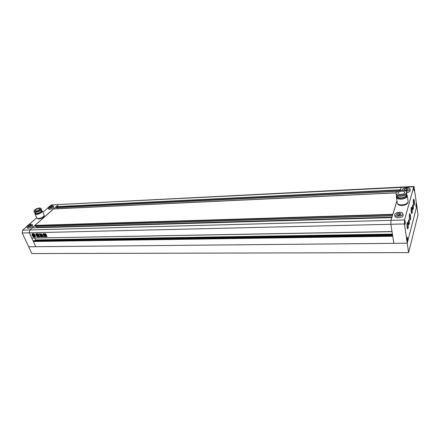 <?xml version="1.0" encoding="UTF-8"?>
<svg xmlns="http://www.w3.org/2000/svg" width="440" height="440" viewBox="0 0 440 440"><rect width="100%" height="100%" fill="white"/><g stroke="black" fill="none" stroke-linecap="round" stroke-linejoin="round"><path stroke-width="0.66" d="M397.991 191.301L56.243 207.713L55.825 206.938L58.537 204.556L401.374 187.094L401.148 187.418L401.374 187.094L413.974 186.45L416.829 206.041L407.231 243.21L408.584 252.61L418 214.951L416.829 206.041L407.231 243.21L28.694 246.774L22.242 232.991L29.37 232.821L29.805 229.95L32.258 227.887M408.584 252.61L31.867 253.55L28.694 246.774L407.231 243.21L404.459 223.955L390.868 224.274L392.002 231.545L31.812 238.101L29.37 232.821L29.805 229.95L58.537 204.556L51.629 204.908L401.148 187.418L400.406 190.152M32.087 235.455C33.11 237.039 34.183 237.545 35.31 236.979L35.382 235.384C34.358 233.799 33.286 233.288 32.164 233.849L32.087 235.455M32.252 233.772L32.208 235.34C33.154 236.847 34.199 237.38 35.338 236.946M33.171 235.367L33.864 236.071L33.638 236.621L34.914 236.594L34.188 236.06L34.556 235.664L34.342 235.136L33.935 235.147L34.408 235.51L34.012 235.956L33.479 234.79L34.238 234.773L34.408 234.405L34.238 234.773M34.573 234.79L35.096 236.269L35.096 235.279L34.573 234.79L34.903 235.972M44.935 235.571L44.732 235.12L46.206 235.092L46.514 235.505L44.935 235.571L44.726 235.12M43.983 233.811L45.744 233.772L46.079 234.256L44.215 234.328L43.983 233.811L44.215 234.328M39.517 233.569L39.319 233.844L40.227 234.476L39.517 233.569M37.477 236.297L37.378 237.012L36.773 236.231L36.454 235.708L37.334 235.752L36.377 235.213L35.805 233.761L36.196 233.805L36.735 234.977L37.779 235.521L38.39 237.017L37.477 236.297M42.086 235.527L42.152 235.065L43.137 236.192L42.086 235.527L42.086 235.076M41.789 235.362L41.866 234.79L42.537 234.724L40.86 233.585L40.997 234.152L40.442 234.207L41.233 234.845L41.212 235.774L41.817 236.302L41.789 235.362M39.76 234.641L40.348 234.63L41.058 236.011L41.943 236.434L43.34 236.258L43.571 236.814L40.431 236.676L40.535 236L39.76 234.641M43.819 235.494L44.424 236.665L45.062 236.869L43.791 233.613L43.241 233.662L43.384 234.977L43.94 235.593M36.856 234.949L36.548 233.629L37.867 233.915L38.324 234.916L37.285 235.24L36.399 233.948M38.467 236.77L37.879 235.417L38.462 235.329L37.923 233.712L38.462 233.931L39.028 235.174L38.594 235.752L39.517 236.027L39.853 236.924L38.803 236.264L39.034 237.012L38.467 236.77L37.901 235.521M44.451 234.498L45.925 234.471L46.233 234.883L44.649 234.949L44.451 234.498L44.649 234.949M45.556 236.825L44.908 235.697L46.816 235.956L47.063 236.753L45.144 236.495M35.788 246.708L33.385 241.505L392.728 236.214L393.833 243.337L390.868 224.274L390.957 220.358L390.868 224.274L29.37 232.821L35.788 246.708M33.385 241.505L392.684 235.939M33.605 241.302L33.479 241.027L392.623 235.56M33.479 241.027L34.012 240.614M35.024 240.581L35.602 239.899L34.788 238.128M32.126 238.095L392.018 231.655M32.181 227.86L391.815 217.569L390.957 220.358L396.941 201.009L392.821 214.676M37.054 227.722L36.564 226.441M392.381 215.754L35.299 226.479L34.898 225.401L53.438 208.945M57.822 208.714L57.371 207.658M41.129 234.795L41.861 236.225M41.25 234.68L40.865 234.801M40.541 234.168L40.992 234.685M42.515 234.652L41.943 234.773M43.555 236.737L41.701 236.88M41.233 236.687L41.822 236.77M40.535 236L40.431 236.676M40.552 236.561L41.063 236.896M40.656 235.884L40.211 235.279M39.715 234.647L40.145 235.114M43.109 236.143L42.719 236.121M42.207 235.417L42.84 236.005M43.357 233.486L43.94 235.384M44.061 235.477L45.078 236.803M38.286 235.109L37.285 235.24M37.741 234.905L37.312 234.784L37.741 234.905M37.802 234.652L37.438 234.702M37.565 234.526L37.142 234.405L37.565 234.526M37.626 234.278L37.191 234.399M37.015 234.02L37.438 234.141L37.092 233.948M37.455 233.899L37.142 233.904M36.977 234.834L37.406 235.131M37.818 236.786L37.538 236.236M36.548 235.686L37.378 237.012M37.34 235.488L36.878 235.609M35.898 233.723L36.998 235.494M37.939 236.676L38.407 236.94M38.5 235.263L38.45 234.927M38.572 234.812L38.066 233.695M39.017 235.472L38.528 235.593M39.875 236.852L39.281 236.786M39.408 236.671L39.083 236.346M38.918 236.242L39.204 236.231M38.594 236.66L39.044 236.94M40.205 234.432L39.782 234.377M39.446 233.728L39.903 234.262M44.341 234.218L45.975 234.289M44.776 234.834L46.123 234.916M45.056 235.455L46.409 235.538M45.265 236.385L44.913 235.994M45.606 236.093L46.376 236.275L45.667 236.032M46.349 235.966L45.727 235.983M47.042 236.681L45.678 236.709M34.287 234.52L32.549 234.24L32.368 234.559L33.413 234.795L33.946 235.956L33.088 235.444M33.33 235.483L33.88 235.818M33.286 235.158L33.473 235.571M33.407 235.048L32.879 235.169M35.035 236.484L34.37 235.966M34.458 235.884L34.342 235.136M34.463 235.026L33.935 235.147M34.337 235.785L34.012 235.956M34.133 235.84L33.649 234.79M34.408 234.405L32.637 234.168M32.868 235.51L33.391 235.983L32.34 234.839L33.165 236.308L33.347 236.027M32.747 235.62L32.34 234.839M35.096 236.269L34.799 236.066M402.264 190.328L402.193 189.998C402.518 188.777 403.997 188.029 406.637 187.748C408.727 187.721 409.855 188.183 410.025 189.129C409.805 190.196 408.54 190.927 406.236 191.318M398.184 216.343C396.011 216.321 394.84 215.782 394.664 214.731C394.999 213.345 396.577 212.52 399.394 212.256C401.577 212.273 402.76 212.812 402.941 213.873C402.595 215.264 401.011 216.084 398.184 216.343M394.702 214.995L394.884 216.183C395.06 217.239 396.231 217.778 398.404 217.8C401.225 217.547 402.804 216.728 403.15 215.336L403.111 215.066M400.169 190.581L401.148 187.418L413.771 186.774L404.52 219.995L404.459 223.955M407.946 202.45L407.946 202.45C407.512 204.127 405.537 205.134 402.028 205.475C399.531 205.486 398.068 204.93 397.639 203.803M406.736 192.676C408.875 192.253 410.036 191.538 410.218 190.531L410.185 190.316M414.32 188.205L414.002 187.242L413.826 189.998L414.145 190.955L414.32 188.205M413.221 206.063L412.836 204.93C412.506 205.337 412.429 206.487 412.605 208.373L412.984 209.495C413.314 209.088 413.391 207.944 413.221 206.063M416.427 204.188L416.125 203.28L415.949 206.03L416.251 206.938L416.427 204.188M407.572 238.216L407.242 237.314C406.929 237.688 406.852 238.706 407.011 240.372L407.336 241.274C407.649 240.895 407.726 239.877 407.572 238.216M405.163 221.392L404.817 220.435C404.498 220.803 404.421 221.826 404.58 223.498L404.932 224.45C405.245 224.081 405.323 223.064 405.163 221.392M409.261 220.902L408.859 219.775C408.502 220.209 408.414 221.408 408.595 223.377L408.997 224.499C409.354 224.065 409.442 222.865 409.261 220.902M400.813 194.453C403.167 194.211 404.492 193.54 404.789 192.44C404.641 191.598 403.645 191.186 401.803 191.208C399.449 191.45 398.134 192.121 397.843 193.221C397.986 194.056 398.976 194.469 400.813 194.453M396.017 193.754L396.116 194.409C396.336 195.696 397.859 196.334 400.681 196.312C404.316 195.943 406.357 194.909 406.813 193.21L406.769 192.902M402.067 190.333C398.448 190.713 396.413 191.752 395.973 193.446C396.193 194.733 397.716 195.365 400.538 195.344C404.179 194.97 406.225 193.936 406.675 192.242C406.445 190.938 404.91 190.3 402.067 190.333M397.127 195.723L397.199 196.229C397.392 197.329 398.679 197.874 401.077 197.863C404.151 197.555 405.884 196.674 406.269 195.228L406.23 194.964M396.473 196.631L396.55 197.186C396.776 198.473 398.283 199.111 401.088 199.1C404.695 198.743 406.72 197.714 407.171 196.014L407.127 195.701M396.726 195.47L396.424 196.323C396.644 197.61 398.156 198.248 400.961 198.231C404.569 197.868 406.599 196.84 407.05 195.146L406.472 194.101M396.429 197.522L397.216 202.873C397.447 204.221 399.003 204.892 401.885 204.897C405.592 204.54 407.677 203.472 408.133 201.707L408.089 201.377M396.484 196.702L396.38 197.208C396.611 198.534 398.167 199.194 401.06 199.183C404.789 198.814 406.879 197.753 407.347 195.998L407.061 195.222M414.293 200.662C414.541 203.489 414.414 205.079 413.914 205.431L413.435 203.858C413.199 201.421 413.286 199.826 413.694 199.084L414.293 200.662M413.738 205.172C414.117 204.507 414.194 203.049 413.98 200.805L413.534 199.347M412.126 208.742C412.385 211.64 412.247 213.274 411.719 213.637L411.241 212.069C410.993 209.572 411.087 207.939 411.51 207.169L412.126 208.742M411.543 213.378C411.945 212.702 412.033 211.206 411.807 208.89L411.351 207.433M410.41 215.16C410.674 218.114 410.531 219.78 409.981 220.149L409.492 218.581C409.244 216.046 409.338 214.379 409.783 213.582L410.41 215.16M409.8 219.89C410.223 219.208 410.317 217.685 410.086 215.309L409.618 213.851M408.089 223.823C408.359 226.864 408.21 228.569 407.632 228.954L407.138 227.392C406.874 224.796 406.978 223.08 407.445 222.255L408.089 223.823M407.445 228.69C407.897 228.003 408.001 226.43 407.759 223.982L407.275 222.525M412.594 208.412L412.99 209.578C413.331 209.154 413.408 207.966 413.232 206.019L412.83 204.853C412.489 205.271 412.412 206.459 412.594 208.412M408.584 223.421L408.997 224.582C409.37 224.136 409.464 222.893 409.272 220.858L408.859 219.692C408.485 220.138 408.392 221.386 408.584 223.421M404.569 223.542L404.932 224.538C405.262 224.153 405.345 223.086 405.174 221.348L404.811 220.347C404.481 220.732 404.404 221.799 404.569 223.542M413.815 190.036L414.15 191.031L414.332 188.166L414.002 187.165L413.815 190.036M415.938 206.069L416.251 207.014L416.438 204.149L416.125 203.198L415.938 206.069M406.995 240.422L407.341 241.357C407.666 240.966 407.748 239.905 407.583 238.172L407.236 237.226C406.912 237.617 406.835 238.684 406.995 240.422M413.974 186.45L413.771 186.774M408.98 223.74L408.875 220.534L408.98 223.74M408.667 221.309L409.156 221.298M408.7 222.91L409.206 222.899M404.916 223.768L404.827 221.117L404.916 223.768M404.652 221.76L405.064 221.749M404.679 223.08L405.108 223.069M407.105 240.004L407.336 240.598L407.517 239.882L407.248 237.985L407.105 240.004M407.099 239.888L407.517 239.882M407.088 238.585L407.473 238.579M416.152 203.902L416.229 206.316L416.152 203.902M416.031 205.716L416.389 205.706M415.993 204.512L416.35 204.501M413.122 206.431L412.858 205.662L412.649 206.448L412.962 208.764L413.122 206.431L412.649 206.448M412.704 207.994L413.171 207.977M414.238 188.507L414.035 187.875L413.87 188.469L414.117 190.322L414.238 188.507L413.875 188.524M413.93 189.745L414.277 189.728M400.67 214.819L398.442 215.474L396.572 214.946L396.924 213.763L399.141 213.114L401.016 213.637L400.67 214.819M399.141 213.114L399.355 214.566L397.337 215.16M400.461 214.88L399.355 214.566M396.924 213.763L397.122 215.1M406.411 188.513L408.194 188.936L407.891 189.987L405.79 190.603L404.008 190.174L404.322 189.129L406.411 188.513L406.604 189.91L404.943 190.399M404.322 189.129L404.486 190.289M407.457 190.113L406.604 189.91M52.239 205.563C49.803 206.014 48.406 206.822 48.043 207.994L49.082 208.357C51.524 207.906 52.927 207.091 53.284 205.926L52.239 205.563M53.697 206.882L53.724 206.943C53.367 208.115 51.97 208.929 49.528 209.374L48.488 209.011L48.07 208.054M31.18 224.186C28.584 224.659 27.099 225.544 26.719 226.848L27.731 227.233C30.333 226.754 31.823 225.869 32.203 224.565L31.18 224.186M32.648 225.549L32.681 225.61C32.302 226.919 30.811 227.81 28.215 228.278L27.203 227.898L26.747 226.914M404.52 219.995L22.677 230.137L26.708 226.584M28.589 224.934L36.729 217.762M42.895 212.328L48.032 207.801M49.753 206.283L51.013 205.172M37.285 218.499L38.632 219.043C41.871 218.449 43.725 217.36 44.198 215.765L44.16 215.688M36.047 211.057L35.167 210.755C35.497 209.71 36.74 208.989 38.907 208.582L39.787 208.89C39.463 209.93 38.214 210.656 36.047 211.057M41.311 209.006L41.349 209.088C40.843 210.694 38.924 211.811 35.58 212.432L34.232 211.959L33.952 211.343M39.672 207.917L41.041 208.389C40.535 209.996 38.61 211.112 35.266 211.734L33.919 211.261C34.425 209.655 36.338 208.544 39.672 207.917M41.398 210.623L41.426 210.694C41.003 212.064 39.375 213.01 36.542 213.532L35.392 213.131L35.074 212.421M42.185 211.03L42.224 211.107C41.729 212.718 39.82 213.829 36.498 214.44L35.156 213.966L34.909 213.422M41.129 210.023L41.943 210.485C41.448 212.091 39.54 213.202 36.218 213.813L34.876 213.34L35.123 212.531M44.121 215.089L44.16 215.177C43.659 216.854 41.701 218.004 38.28 218.625L36.889 218.125L35.079 214.093M42.064 210.755L42.339 211.063C41.828 212.724 39.858 213.868 36.427 214.506L35.029 213.691M22.677 230.137L22.242 232.991M27.885 226.177L28.463 226.584L30.047 226.111L31.037 225.231L30.454 224.823L28.881 225.297L27.885 226.177M28.881 225.297L29.348 226.32M30.454 224.823L30.756 225.478M51.574 206.151L50.067 206.602L49.154 207.411L49.753 207.763L51.266 207.306L52.179 206.498L51.574 206.151L51.854 206.789M50.067 206.602L50.474 207.543M55.825 206.938L400.301 190.152M55.864 206.668L400.417 189.788M33.919 240.62L392.541 235.015M35.574 240.07L392.431 234.311M35.602 239.899L392.392 234.075M32.104 227.893L391.804 217.613M37.01 227.425L391.941 217.162M35.173 226.38L392.409 215.655M34.854 225.681L392.711 214.681M34.898 225.401L392.832 214.291M53.312 208.951L396.099 192.896M57.805 208.681L396.138 192.814M56.117 207.614L398.25 191.186M33.963 240.598L392.535 234.988M35.299 226.479L392.365 215.793M53.372 208.923L396.116 192.863M56.243 207.713L397.92 191.334M408.133 201.707L407.347 195.998M407.171 196.014L407.05 195.146M406.269 195.228L406.159 194.453M406.813 193.21L406.675 192.242M402.941 213.873L403.15 215.336M410.025 189.129L410.218 190.531M41.349 209.088L41.041 208.389M41.426 210.694L41.08 209.913M42.224 211.107L41.943 210.485M44.16 215.177L42.339 211.063M32.203 224.565L32.681 225.61M53.284 205.926L53.724 206.943"/></g></svg>
